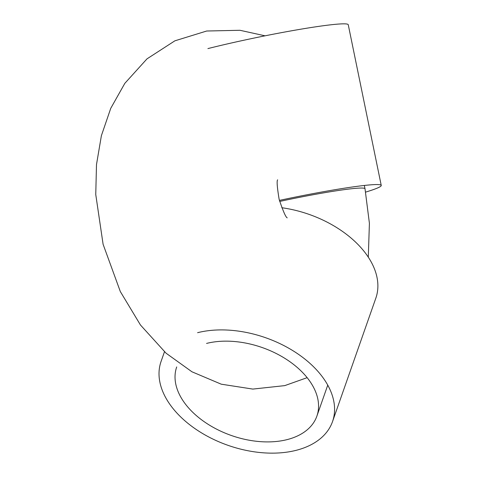 <?xml version="1.0" encoding="UTF-8"?>
<svg xmlns="http://www.w3.org/2000/svg" width="477" height="477" viewBox="0 0 477 477"><rect width="100%" height="100%" fill="white"/><g stroke="black" fill="none" stroke-linecap="round" stroke-linejoin="round"><path stroke-width="0.72" d="M206.565 343.422A74.275 46.603 19.3 0 1 287.094 359.795A74.275 46.603 19.3 0 1 316.883 416.123A74.275 46.603 19.3 0 1 287.029 439.633A74.275 46.603 19.3 0 1 206.499 423.26A74.275 46.603 19.3 0 1 176.711 366.932M164.476 351.77L161.077 361.441A90.845 56.996 -160.7 0 0 197.514 430.337A90.845 56.996 -160.7 0 0 296.002 450.366A90.845 56.996 -160.7 0 0 332.517 421.608A90.845 56.996 -160.7 0 0 296.086 352.712A90.845 56.996 -160.7 0 0 197.591 332.69M332.517 421.608L375.816 298.22A90.845 56.996 -160.7 0 0 281.794 207.728M365.668 192.1A90.845 5.879 168.4 0 0 381.242 185.44L348.252 24.726A90.845 5.879 168.4 0 0 299.663 29.389A90.845 5.879 168.4 0 0 207.906 48.588M381.242 185.44A90.845 5.879 168.4 0 0 279.409 200.394M279.695 201.437A74.275 4.806 -11.6 0 1 365.012 188.773L369.407 223.278L368.292 257.21M327.747 385.154L316.883 416.123M364.327 185.458L365.012 188.773M307.14 377.671L284.739 385.625L252.84 389.083L221.256 384.188L191.945 371.786L166.062 353.195L140.465 325.01L120.311 291.542L103.098 244.29L95.758 194.533L96.491 164.589L101.392 135.659L110.742 108.339L124.813 83.362L146.999 58.856L174.88 40.825L206.69 31.017L239.943 30.284L265.075 35.817M287.226 217.852C285.801 217.351 283.105 211.192 279.146 199.368C277.161 187.36 276.654 180.843 277.638 179.817"/></g></svg>
